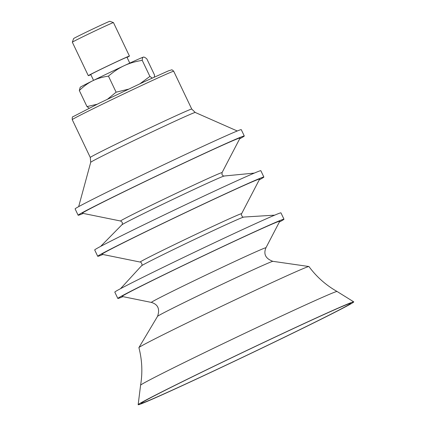 <?xml version="1.0" encoding="UTF-8"?>
<svg xmlns="http://www.w3.org/2000/svg" width="426" height="426" viewBox="0 0 426 426"><rect width="100%" height="100%" fill="white"/><g stroke="black" fill="none" stroke-linecap="round" stroke-linejoin="round"><path stroke-width="0.64" d="M142.231 60.354C135.372 61.466 129.339 63.25 124.136 65.71C118.907 68.128 113.683 71.605 108.454 76.137C102.432 76.999 97.171 78.554 92.682 80.796C88.171 83.001 83.72 86.244 79.327 90.53L80.194 87.303A35.129 0.65 -25.5 0 1 92.682 80.796A35.129 0.65 -25.5 0 1 124.136 65.71A35.129 0.65 -25.5 0 1 143.344 57.121A35.129 0.65 -25.5 0 1 143.567 57.079L143.344 57.121C142.619 57.318 142.247 58.399 142.231 60.354L149.893 76.414L152.199 78.064M129.765 63.091L126.975 57.233A20.059 0.373 154.5 0 0 115.856 62.159A20.059 0.373 154.5 0 0 90.759 74.507L93.555 80.365M127.06 57.414A22.78 0.421 154.5 0 0 129.429 56.062A22.78 0.421 154.5 0 0 116.804 61.653A22.78 0.421 154.5 0 0 88.304 75.679A22.78 0.421 154.5 0 0 90.844 74.688M129.429 56.062L113.465 22.589A22.78 0.421 154.5 0 0 113.454 22.583A22.78 0.421 154.5 0 0 100.84 28.18A22.78 0.421 154.5 0 0 72.335 42.195A22.78 0.421 154.5 0 0 72.335 42.206L88.304 75.679M113.454 22.583L109.828 21.3A20.059 0.373 154.5 0 0 98.72 26.226A20.059 0.373 154.5 0 0 73.623 38.569L72.335 42.195M140.053 83.698L149.893 76.414M108.454 76.137L116.117 92.197L128.375 89.194M154.308 77.101L154.537 75.029L146.874 58.964C145.229 57.505 144.052 56.892 143.344 57.121M79.327 90.53L86.984 106.591L97.08 104.264M107.64 99.12L116.117 92.197M89.156 108.172L86.984 106.591M196.253 379.108A116.101 2.151 154.5 0 0 350.736 303.307A116.101 2.151 154.5 0 0 295.676 327.509A116.101 2.151 154.5 0 0 141.171 403.262A116.101 2.151 154.5 0 0 196.253 379.108M194.826 379.848A119.44 2.215 154.5 0 0 353.756 301.864A119.44 2.215 154.5 0 0 297.108 326.763A119.44 2.215 154.5 0 0 138.157 404.7A119.44 2.215 154.5 0 0 194.826 379.848M272.874 261.324A63.911 1.187 154.5 0 0 242.591 274.658A63.911 1.187 154.5 0 0 157.551 316.332C160.054 309.031 157.998 304.393 151.39 302.417A63.474 1.177 154.5 0 1 178.462 288.359A63.474 1.177 154.5 0 1 235.828 260.973A63.474 1.177 154.5 0 1 265.936 247.783C263.311 254.162 265.627 258.678 272.874 261.324L308.887 266.516A94.194 1.747 154.5 0 1 308.941 266.538C316.55 276.857 325.933 285.17 337.078 291.49L337.078 291.49A108.859 2.018 154.5 0 0 285.452 314.18A108.859 2.018 154.5 0 0 140.585 385.21L138.157 404.7M308.887 266.516A94.194 1.747 154.5 0 0 264.258 286.165A94.194 1.747 154.5 0 0 138.919 347.589A94.194 1.747 154.5 0 0 138.903 347.643C142.13 360.05 142.694 372.574 140.585 385.21M265.936 247.783L279.749 221.27A87.362 1.619 154.5 0 0 238.31 239.417A87.362 1.619 154.5 0 0 159.351 277.118A87.362 1.619 154.5 0 0 122.092 296.464L151.39 302.417M279.334 222.058A92.043 1.704 154.5 0 0 283.977 219.204A92.043 1.704 154.5 0 0 240.312 238.379A92.043 1.704 154.5 0 0 117.826 298.456A92.043 1.704 154.5 0 0 122.97 296.64M283.977 219.204L280.952 212.867A92.043 1.704 154.5 0 0 237.287 232.037A92.043 1.704 154.5 0 0 114.802 292.114L117.826 298.456M140.197 262.07A56.205 1.044 154.5 0 1 164.164 249.62A56.205 1.044 154.5 0 1 214.965 225.365A56.205 1.044 154.5 0 1 241.622 213.692L259.636 179.106A87.362 1.619 154.5 0 0 218.197 197.254A87.362 1.619 154.5 0 0 139.238 234.955A87.362 1.619 154.5 0 0 101.984 254.301L140.197 262.07C140.591 261.122 143.195 265.334 141.464 265.861L120.542 288.674M259.226 179.894A92.043 1.704 154.5 0 0 263.864 177.046A92.043 1.704 154.5 0 0 220.199 196.216A92.043 1.704 154.5 0 0 97.719 256.292A92.043 1.704 154.5 0 0 102.858 254.482M263.864 177.046L260.845 170.704A92.043 1.704 154.5 0 0 217.175 189.874A92.043 1.704 154.5 0 0 94.694 249.95L97.719 256.292M120.617 221.014A56.205 1.044 154.5 0 1 144.584 208.564A56.205 1.044 154.5 0 1 195.38 184.314A56.205 1.044 154.5 0 1 222.042 172.636L240.056 138.051A87.362 1.619 154.5 0 0 198.617 156.198A87.362 1.619 154.5 0 0 119.658 193.899A87.362 1.619 154.5 0 0 82.399 213.25L120.617 221.014L122.235 222.281C122.448 224.012 122.315 224.869 121.836 224.853L100.648 246.393M239.641 138.844A92.043 1.704 154.5 0 0 244.284 135.99A92.043 1.704 154.5 0 0 200.619 155.16A92.043 1.704 154.5 0 0 78.134 215.236A92.043 1.704 154.5 0 0 83.278 213.426M244.284 135.99L241.26 129.648A92.043 1.704 154.5 0 0 197.595 148.818A92.043 1.704 154.5 0 0 75.114 208.9L78.134 215.236M241.622 213.692C240.642 213.399 242.272 218.075 243.773 217.058A56.738 1.054 154.5 0 0 216.93 228.895A56.738 1.054 154.5 0 0 141.464 265.861M222.042 172.636L222.005 174.692C223.219 175.949 223.97 176.385 224.257 176.002A56.812 1.054 154.5 0 0 197.392 187.85A56.812 1.054 154.5 0 0 121.836 224.853M191.743 109.067A56.211 1.044 154.5 0 0 165.08 120.776A56.211 1.044 154.5 0 0 90.28 157.46L72.244 119.658A56.211 1.044 154.5 0 1 147.045 82.969A56.211 1.044 154.5 0 1 173.712 71.259L191.743 109.067L195.236 112.459A57.909 1.076 154.5 0 0 167.78 124.53A57.909 1.076 154.5 0 0 90.717 162.311L78.666 206.642M337.078 291.49L353.756 301.864M157.551 316.332L138.919 347.589M243.773 217.058L274.669 215.157M224.257 176.002L254.327 173.089M195.236 112.459L237.271 130.99M90.28 157.46L90.717 162.311M173.712 71.259C172.541 70.056 171.811 69.608 171.529 69.912L168.334 70.902L145.058 81.366L99.141 103.252L72.915 116.761C72.388 116.554 72.17 117.523 72.244 119.658"/></g></svg>
